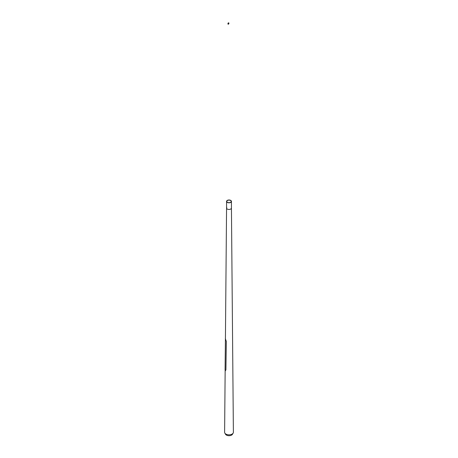 <?xml version="1.0" encoding="UTF-8"?>
<svg xmlns="http://www.w3.org/2000/svg" width="458" height="458" viewBox="0 0 458 458"><rect width="100%" height="100%" fill="white"/><g stroke="black" fill="none" stroke-linecap="round" stroke-linejoin="round"><path stroke-width="0.69" d="M230.723 202.402A2.439 1.408 180 0 1 228.067 202.705A2.439 1.408 180 0 1 226.561 201.406A2.439 1.408 180 0 1 227.277 200.409A2.439 1.408 180 0 1 229.933 200.106A2.439 1.408 180 0 1 231.439 201.406A2.439 1.408 180 0 1 230.723 202.402M231.439 201.406L231.439 208.041A2.439 1.408 180 0 1 230.723 209.037A2.439 1.408 180 0 1 228.067 209.34A2.439 1.408 180 0 1 226.561 208.041L225.422 339.155M227.449 200.507A2.193 1.265 180 0 1 229.842 200.232A2.193 1.265 180 0 1 231.193 201.406A2.193 1.265 180 0 1 230.551 202.299A2.193 1.265 180 0 1 228.158 202.573A2.193 1.265 180 0 1 226.807 201.406A2.193 1.265 180 0 1 227.449 200.507M231.439 208.035L233.385 432.272A4.385 2.53 180 0 1 233.151 433.108L232.446 434.293A3.647 2.101 180 0 1 231.576 435.1A3.647 2.101 180 0 1 225.554 434.293L224.849 433.108A4.385 2.53 180 0 1 224.615 432.272L225.153 370.299M233.151 433.108A4.385 2.53 180 0 1 232.103 434.075A4.385 2.53 180 0 1 224.849 433.108M231.439 208.029A2.439 1.408 180 0 1 230.723 209.037A2.439 1.408 180 0 1 228.061 209.34A2.439 1.408 180 0 1 226.561 208.029A2.439 1.408 180 0 1 226.807 207.428M228.004 23.667L228.502 24.102L228.004 23.667M227.964 23.598A0.406 0.321 -155.1 0 0 228.559 24.125A0.406 0.321 -155.1 0 0 227.964 23.598M228.886 23.421A0.406 0.321 -155.1 0 0 228.29 22.9A0.406 0.321 -155.1 0 0 228.193 23.1M228.038 23.913L228.422 24.034L228.124 23.724M225.428 338.222L225.073 369.852L225.611 370.642M225.92 369.921L226.315 341.399L225.336 338.685M226.561 201.406L226.561 208.041M228.221 22.992L227.895 23.69M228.954 23.335L228.628 24.034"/></g></svg>
